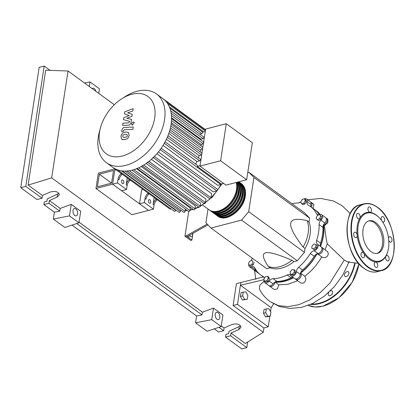 <?xml version="1.0" encoding="UTF-8"?>
<svg xmlns="http://www.w3.org/2000/svg" width="415" height="415" viewBox="0 0 415 415"><rect width="100%" height="100%" fill="white"/><g stroke="black" fill="none" stroke-linecap="round" stroke-linejoin="round"><path stroke-width="0.62" d="M99.341 174.196L113.518 170.518L111.588 183.124L99.341 174.196L97.411 186.802L111.588 183.124M114.939 168.9L112.605 184.172L95.979 188.488L98.329 173.148L114.877 168.853M95.979 188.488L131.923 214.705L148.544 210.395L112.605 184.172L114.737 170.228L116.231 169.839M275.534 281.801A41.998 27.385 -53.9 0 0 284.866 280.913A41.998 27.385 -53.9 0 0 293.317 277.583M300.605 272.863A41.998 27.385 -53.9 0 0 316.769 253.928M320.473 245.991A41.998 27.385 -53.9 0 0 323.352 225.169M319.358 214.597A41.998 27.385 -53.9 0 0 318.274 213.206M192.446 233.593L192.71 234.06L192.321 236.586L190.594 236.726L189.697 235.139M190.594 236.726L192.321 236.586M189.173 237.095L188.462 235.829M207.173 224.095L186.153 235.886L191.922 240.088L192.959 233.308M186.153 235.886L184.934 236.202L190.698 240.41L191.922 240.088M184.934 236.202L188.711 211.52M187.118 236.586L207.951 224.899M304.439 252.351L297.28 260.77L293.836 261.668L291.916 260.262C277.993 254.276 269.247 251.796 265.662 252.818C261.891 253.705 262.752 258.234 268.246 266.404L270.165 267.81L266.721 268.702L210.981 228.043L241.54 220.111L248.699 211.692L304.439 252.351L305.025 248.497L303.106 247.096A31.379 20.46 -53.9 0 0 307.157 220.619C296.73 218.254 291.247 219.162 290.713 223.343C289.992 227.384 294.121 235.305 303.106 247.096M241.54 220.111L297.28 260.77M248.699 211.692L253.928 177.511L248.86 172.256L247.76 172.547M248.86 172.256L304.605 212.921L309.668 218.171L309.076 222.02L307.157 220.619M208.024 209.03L205.918 222.793L210.981 228.043M253.928 177.511L309.668 218.171M309.076 222.02A31.379 20.46 126.1 0 1 305.025 248.497M268.246 266.404A31.379 20.46 -53.9 0 0 291.916 260.262M293.836 261.668A31.379 20.46 126.1 0 1 270.165 267.81M292.435 274.222L290.355 274.133L290.142 271.846L292.015 269.646L294.095 269.729L294.308 272.022L292.435 274.222L293.55 275.036L291.47 274.948L290.355 274.133M294.308 272.022L295.423 272.831L295.21 270.544L294.095 269.729M295.423 272.831L293.55 275.036M315.654 247.19L313.507 248.959L311.743 248.206L312.132 245.68L314.28 243.911L316.043 244.663L315.654 247.19L316.769 248.004L314.622 249.773L313.507 248.959M314.622 249.773L311.743 248.206M316.769 248.004L317.159 245.478L316.043 244.663M320.655 215.945L319.695 218.539L317.413 219.758L316.09 218.389L317.05 215.795L319.332 214.576L321.77 216.76L320.811 219.353L319.695 218.539M320.811 219.353L318.528 220.573L317.413 219.758M321.77 216.76L319.332 214.576M304.501 198.79L305.295 200.684L303.832 203.163L301.575 203.749L300.776 201.856L302.245 199.376L304.501 198.79L305.616 199.605L306.41 201.498L305.295 200.684M306.41 201.498L304.947 203.978L303.832 203.163M304.947 203.978L302.685 204.564L301.575 203.749M248.44 264.049L249.399 261.455L251.682 260.236L253.005 261.606L252.045 264.199L249.763 265.418L248.44 264.049M253.005 261.606L251.682 260.236M254.12 262.42L253.16 265.014L252.045 264.199M253.16 265.014L250.878 266.233L249.763 265.418M264.594 281.204L263.8 279.305L265.263 276.826L267.525 276.24L268.318 278.138L266.85 280.618L264.594 281.204L265.709 282.013L267.966 281.432L266.85 280.618M268.318 278.138L269.434 278.947L268.635 277.054L267.525 276.24M269.434 278.947L267.966 281.432M251.101 260.542A4.705 3.071 -53.9 0 0 252.175 258.089M319.529 214.721A4.705 3.071 -53.9 0 0 319.669 214.669A3.922 2.557 126.1 0 1 321.796 214.809A3.922 2.557 126.1 0 1 320.987 220.152A4.705 3.071 -53.9 0 0 319.073 224.567A42.314 27.587 126.1 0 1 316.661 240.337A4.705 3.071 -53.9 0 0 317.325 244.082A3.922 2.557 126.1 0 1 317.631 247.822A3.922 2.557 126.1 0 1 314.15 250.733A4.705 3.071 -53.9 0 0 310.373 253.503A42.314 27.587 126.1 0 1 298.696 267.239A4.705 3.071 -53.9 0 0 296.435 271.581A3.922 2.557 126.1 0 1 294.36 275.353A3.922 2.557 126.1 0 1 291.029 275.913A3.922 2.557 126.1 0 1 290.625 275.498A4.705 3.071 -53.9 0 0 290.142 275.005A4.705 3.071 -53.9 0 0 287.201 275L291.045 277.806A4.705 3.071 126.1 0 1 293.12 277.438M287.201 275A42.314 27.587 126.1 0 1 273.101 278.662A4.705 3.071 -53.9 0 0 269.231 281.054A3.922 2.557 126.1 0 1 264.863 282.703A3.922 2.557 126.1 0 1 264.148 280.141M291.045 277.806A42.314 27.587 126.1 0 1 276.945 281.463L273.101 278.662M269.231 281.054L273.075 283.855A4.705 3.071 126.1 0 1 276.945 281.463M310.373 253.503L314.217 256.309A4.705 3.071 126.1 0 1 317.994 253.539L314.15 250.733M314.217 256.309A42.314 27.587 126.1 0 1 302.54 270.046L298.696 267.239M296.435 271.581L300.278 274.382A4.705 3.071 126.1 0 1 302.54 270.046M319.073 224.567L322.917 227.373A4.705 3.071 126.1 0 1 324.831 222.959L320.987 220.152M322.917 227.373A42.314 27.587 126.1 0 1 320.505 243.143L316.661 240.337M317.325 244.082L321.169 246.889A4.705 3.071 126.1 0 1 320.505 243.143M311.131 207.018A4.705 3.071 126.1 0 1 310.975 204.476L307.131 201.674A4.705 3.071 -53.9 0 0 307.93 204.984A4.705 3.071 -53.9 0 0 308.2 205.15A42.314 27.587 126.1 0 1 310.596 206.623A42.314 27.587 126.1 0 1 316.463 213.715A4.705 3.071 -53.9 0 0 317.117 214.503A4.705 3.071 -53.9 0 0 318.73 214.897M310.596 206.623L314.44 209.43A42.314 27.587 126.1 0 1 319.249 214.617M292.041 203.755A42.314 27.587 126.1 0 1 298.224 202.961A4.705 3.071 -53.9 0 0 300.802 201.913M264.319 278.429A4.705 3.071 -53.9 0 0 263.39 276.634A4.705 3.071 -53.9 0 0 263.126 276.473A42.314 27.587 126.1 0 1 260.729 274.995A42.314 27.587 126.1 0 1 254.862 267.908A4.705 3.071 -53.9 0 0 254.208 267.12A4.705 3.071 -53.9 0 0 251.656 266.949A3.922 2.557 126.1 0 1 249.524 266.809A3.922 2.557 126.1 0 1 248.787 264.402M251.656 266.949L255.5 269.755A4.705 3.071 126.1 0 1 255.822 269.646M303.993 198.92A3.922 2.557 126.1 0 1 306.462 198.915L310.306 201.721A3.922 2.557 126.1 0 1 310.975 204.476M321.796 214.809L325.64 217.616A3.922 2.557 126.1 0 1 324.831 222.959M321.169 246.889A3.922 2.557 126.1 0 1 321.475 250.629A3.922 2.557 126.1 0 1 317.994 253.539M300.278 274.382A3.922 2.557 126.1 0 1 298.203 278.159A3.922 2.557 126.1 0 1 294.873 278.719L291.029 275.913M273.075 283.855A3.922 2.557 126.1 0 1 268.707 285.51L264.863 282.703M255.5 269.755A3.922 2.557 126.1 0 1 253.368 269.615L249.524 266.809M306.462 198.915A3.922 2.557 126.1 0 1 307.131 201.674M240.882 183.311A20.081 13.093 126.1 0 1 241.374 183.648A20.081 13.093 126.1 0 1 245.182 195.807A20.081 13.093 126.1 0 1 233.925 213.87A20.081 13.093 126.1 0 1 217.704 216.091A20.081 13.093 126.1 0 1 217.237 215.727M202.593 205.072L209.056 209.782A20.081 13.093 -53.9 0 0 225.272 207.557A20.081 13.093 -53.9 0 0 236.534 189.499A20.081 13.093 -53.9 0 0 236.197 182.476M243.569 187.149A19.453 12.683 126.1 0 1 244.694 195.937A19.453 12.683 126.1 0 1 221.714 217.112M236.861 182.304A20.081 13.093 126.1 0 1 237.494 190.2A20.081 13.093 126.1 0 1 226.237 208.257A20.081 13.093 126.1 0 1 210.016 210.483A20.081 13.093 126.1 0 1 209.549 210.12M210.016 210.483L210.976 211.183A20.081 13.093 -53.9 0 0 227.197 208.963A20.081 13.093 -53.9 0 0 238.454 190.9A20.081 13.093 -53.9 0 0 237.453 182.149M237.961 182.019A20.081 13.093 126.1 0 1 239.419 191.606A20.081 13.093 126.1 0 1 228.157 209.663A20.081 13.093 126.1 0 1 211.935 211.889A20.081 13.093 126.1 0 1 211.468 211.52M211.935 211.889L212.9 212.589A20.081 13.093 -53.9 0 0 229.116 210.364A20.081 13.093 -53.9 0 0 240.378 192.306A20.081 13.093 -53.9 0 0 238.371 181.915M238.667 181.837A20.081 13.093 126.1 0 1 241.338 193.006A20.081 13.093 126.1 0 1 230.081 211.064A20.081 13.093 126.1 0 1 213.86 213.289A20.081 13.093 126.1 0 1 213.393 212.921M213.86 213.289L214.82 213.99A20.081 13.093 -53.9 0 0 231.041 211.764A20.081 13.093 -53.9 0 0 242.298 193.706A20.081 13.093 -53.9 0 0 238.822 181.796M238.957 181.91A20.081 13.093 126.1 0 1 239.45 182.242A20.081 13.093 126.1 0 1 243.263 194.407A20.081 13.093 126.1 0 1 232.001 212.464A20.081 13.093 126.1 0 1 215.779 214.69A20.081 13.093 126.1 0 1 215.312 214.322M215.779 214.69L216.744 215.39A20.081 13.093 -53.9 0 0 232.96 213.165A20.081 13.093 -53.9 0 0 244.222 195.107A20.081 13.093 -53.9 0 0 240.41 182.942L239.45 182.242M241.644 185.749A19.453 12.683 126.1 0 1 242.77 194.536A19.453 12.683 126.1 0 1 219.789 215.707M239.72 184.348A19.453 12.683 126.1 0 1 240.85 193.131A19.453 12.683 126.1 0 1 217.87 214.306M237.8 182.948A19.453 12.683 126.1 0 1 238.926 191.73A19.453 12.683 126.1 0 1 215.945 212.905M236.301 182.45A19.453 12.683 126.1 0 1 237.007 190.329A19.453 12.683 126.1 0 1 214.026 211.505M121.528 180.982A1.883 1.115 -104.5 0 1 122.207 180.001A1.883 1.115 -104.5 0 1 123.426 180.748A1.883 1.115 -104.5 0 1 123.831 182.667A1.883 1.115 -104.5 0 1 123.151 183.648A1.883 1.115 -104.5 0 1 121.932 182.906A1.883 1.115 -104.5 0 1 121.528 180.982M148.435 200.611A1.883 1.115 -104.5 0 1 149.115 199.631A1.883 1.115 -104.5 0 1 150.334 200.378A1.883 1.115 -104.5 0 1 150.738 202.297A1.883 1.115 -104.5 0 1 150.059 203.277A1.883 1.115 -104.5 0 1 148.84 202.53A1.883 1.115 -104.5 0 1 148.435 200.611M99.491 132.302A35.425 23.095 -53.9 0 0 122.368 156.009A35.425 23.095 -53.9 0 0 154.691 117.979A35.425 23.095 -53.9 0 0 121.704 98.827A35.425 23.095 -53.9 0 0 100.389 128.043A35.425 23.095 -53.9 0 0 99.491 132.302M100.389 128.043L99.387 131.794A42.517 27.722 -53.9 0 0 98.314 136.903A42.517 27.722 -53.9 0 0 106.38 162.654A42.517 27.722 -53.9 0 0 140.721 157.944A42.517 27.722 -53.9 0 0 164.558 119.712A42.517 27.722 -53.9 0 0 156.491 93.956A42.517 27.722 -53.9 0 0 124.967 96.726L121.704 98.827M106.38 162.654L112.896 167.411A42.517 27.722 -53.9 0 0 113.15 167.593A42.517 27.722 -53.9 0 0 117.673 169.911A42.517 27.722 -53.9 0 0 122.394 170.964A42.517 27.722 -53.9 0 0 127.27 170.99A42.517 27.722 -53.9 0 0 132.281 170.114A42.517 27.722 -53.9 0 0 137.427 168.355A42.517 27.722 -53.9 0 0 142.719 165.689A42.517 27.722 -53.9 0 0 148.16 162A42.517 27.722 -53.9 0 0 153.799 157.041A42.517 27.722 -53.9 0 0 160.631 149.006A42.517 27.722 -53.9 0 0 164.75 142.48A42.517 27.722 -53.9 0 0 167.738 136.245A42.517 27.722 -53.9 0 0 169.813 130.248A42.517 27.722 -53.9 0 0 171.073 124.464A42.517 27.722 -53.9 0 0 171.556 118.882A42.517 27.722 -53.9 0 0 171.219 113.513A42.517 27.722 -53.9 0 0 169.968 108.377A42.517 27.722 -53.9 0 0 167.587 103.537A42.517 27.722 -53.9 0 0 163.007 98.713L156.491 93.956M164.299 143.289L220.827 184.525L217.751 185.323L163.038 145.406M160.19 149.613L216.796 190.905L213.118 191.86L158.39 151.942M156.896 153.726L211.609 193.634L210.981 197.753A0.939 0.612 126.1 0 1 210.452 198.598A0.939 0.612 126.1 0 1 209.689 198.702L152.891 157.275M151.382 159.324L205.99 199.159L205.466 202.603A0.939 0.612 126.1 0 1 204.937 203.449A0.939 0.612 126.1 0 1 204.18 203.552L147.382 162.12M146.173 163.463L200.606 203.168L200.144 206.208A0.939 0.612 126.1 0 1 199.615 207.054A0.939 0.612 126.1 0 1 198.852 207.158L142.054 165.725M141.235 166.524L195.398 206.037L194.972 208.812A0.939 0.612 126.1 0 1 194.443 209.663A0.939 0.612 126.1 0 1 193.686 209.767L136.888 168.334M136.571 168.708L190.335 207.925L189.935 210.535A0.939 0.612 -53.9 0 1 189.411 211.38A0.939 0.612 -53.9 0 1 188.649 211.484L132.022 170.176M220.614 160.766L226.284 123.712L205.622 129.075L199.957 166.125L225.999 185.121L246.655 179.762L220.614 160.766L199.957 166.125M226.284 123.712L252.325 142.713L246.655 179.762M199.734 134.118L201.809 133.578A0.939 0.612 -53.9 0 0 202.53 132.961A0.939 0.612 -53.9 0 0 202.603 132.12L205.264 131.431M200.938 140.005A38.595 25.165 -53.9 0 0 200.829 139.17L203.028 138.6A0.939 0.612 -53.9 0 0 203.807 137.873A0.939 0.612 -53.9 0 0 203.713 137.017L171.037 113.186M201.052 145.893A38.595 25.165 -53.9 0 0 201.119 144.436L203.36 143.855A0.939 0.612 -53.9 0 0 203.366 143.849M200.186 151.817A38.595 25.165 -53.9 0 0 200.559 149.914L202.515 149.41M169.455 131.477L201.659 154.966A0.939 0.612 -53.9 0 0 201.664 154.966L199.174 155.615L168.801 133.459M198.412 157.866A38.595 25.165 -53.9 0 0 199.174 155.615M195.673 164.096A38.595 25.165 -53.9 0 0 196.912 161.539L199.631 160.833A0.939 0.612 -53.9 0 0 200.404 160.102A0.939 0.612 -53.9 0 0 200.31 159.251L167.976 135.663M220.827 184.525A0.939 0.612 -53.9 0 0 221.47 184.037L197.348 166.441A0.939 0.612 -53.9 0 0 197.39 165.346L165.118 141.806M197.348 166.441L200.014 165.746M221.47 184.037L223.711 183.456M196.912 161.539L166.394 139.274M200.559 149.914L170.409 127.924M201.119 144.436L171.312 122.69M200.829 139.17L171.556 117.819M121.024 173.74A6.277 4.093 -53.9 0 0 118.104 178.896L119.069 179.596A6.277 4.093 126.1 0 1 121.989 174.44L121.024 173.74L121.273 173.517M130.061 180.328L129.101 179.628A6.277 4.093 -53.9 0 0 126.181 184.784L127.14 185.484A6.277 4.093 126.1 0 1 130.061 180.328L130.31 180.11M127.14 185.484L126.528 189.494L117.492 182.906L118.104 178.896M126.181 184.784L127.239 177.869M147.937 193.369A6.277 4.093 -53.9 0 0 145.017 198.526L145.976 199.226A6.277 4.093 126.1 0 1 148.897 194.07L147.937 193.369L148.181 193.146M156.969 199.957L156.009 199.257A6.277 4.093 -53.9 0 0 153.088 204.413L154.048 205.114A6.277 4.093 126.1 0 1 156.969 199.957L157.218 199.734M154.048 205.114L153.436 209.124L144.399 202.536L145.017 198.526M153.088 204.413L154.147 197.499M127.078 171.006L183.746 212.345A0.939 0.612 -53.9 0 0 184.509 212.241A0.939 0.612 -53.9 0 0 185.033 211.396L185.386 209.103M122.275 170.949L178.979 212.314A0.939 0.612 -53.9 0 0 179.742 212.21A0.939 0.612 -53.9 0 0 180.266 211.365L180.484 209.964A38.595 25.165 -53.9 0 0 180.494 209.969M117.616 169.891L174.367 211.287A0.939 0.612 -53.9 0 0 175.125 211.183A0.939 0.612 -53.9 0 0 175.654 210.338L175.716 209.933M113.145 167.587L169.943 209.02A0.939 0.612 -53.9 0 0 170.887 208.75M216.796 190.905A0.939 0.612 -53.9 0 0 217.574 190.179A0.939 0.612 -53.9 0 0 217.481 189.323L161.165 148.248M153.436 209.124L148.544 210.395L139.513 203.801L141.645 189.857L143.144 189.468M139.513 203.801L144.399 202.536M126.528 189.494L121.636 190.765L112.605 184.172L117.492 182.906M127.125 134.683L125.278 134.237L123.255 134.854L122.741 135.933L122.928 136.997L124.791 137.443L126.798 136.826L127.317 135.731L126.933 134.491M128.562 132.847L128.116 132.406L125.631 131.939L122.363 133.116L120.947 136.011L121.491 138.838L121.937 139.274L124.438 139.746L127.69 138.563L129.107 135.653L128.562 132.847M133.241 127.021L124.625 127.4C123.302 127.405 122.404 128.339 121.932 130.191L121.73 131.498L123.416 131.425L123.551 130.543L124.391 129.698L132.888 129.324L133.241 127.021M131.514 123.763L131.814 124.733L132.546 124.832L134.009 123.115L133.703 122.145L132.976 122.041L131.514 123.763M124.438 113.819L129.148 115.526L123.846 117.678L123.535 119.691L129.542 121.315L129.433 122.031L128.588 122.876L123.006 123.136L122.653 125.439L128.37 125.169C129.688 125.159 130.585 124.225 131.052 122.373L131.514 119.323L126.767 118.342L131.991 116.231L132.266 114.431L127.623 112.771L132.779 111.064L133.142 108.694L124.744 111.806L124.438 113.819M266.3 308.91L268.894 308.698L270.912 312.277L270.331 316.064L267.737 316.277L265.719 312.697L266.3 308.91L264.049 309.491L263.468 313.284L265.719 312.697M267.737 316.277L265.486 316.858L268.085 316.645L270.331 316.064M265.486 316.858L263.468 313.284M243.232 292.087L245.83 291.875L247.848 295.449L247.267 299.241L244.668 299.448L242.656 295.874L243.232 292.087L240.985 292.668L240.404 296.455L242.656 295.874M244.668 299.448L242.422 300.035L247.267 299.241M242.422 300.035L240.404 296.455M321.703 256.911C317.278 264.62 311.634 271.062 304.771 276.24L300.564 273.169A3.922 2.557 126.1 0 1 300.149 277.843A3.922 2.557 126.1 0 1 295.833 279.42A3.922 2.557 126.1 0 1 295.418 278.984M317.086 253.788A42.314 27.587 126.1 0 1 300.564 273.169M321.584 247.319A3.922 2.557 126.1 0 1 322.123 247.584L327.637 251.734L328.348 253.83L327.632 255.936L325.796 257.373L322.875 257.642L317.501 253.923A3.922 2.557 126.1 0 1 317.268 253.715M322.123 247.584A3.922 2.557 126.1 0 1 321.879 252.263A3.922 2.557 126.1 0 1 317.501 253.923M326.06 218.051A3.922 2.557 126.1 0 1 326.605 218.316A3.922 2.557 126.1 0 1 326.958 221.968A3.922 2.557 126.1 0 1 323.586 224.946L324.514 225.62C324.997 231.036 325.884 237.095 327.191 243.802L325.158 249.794M323.586 224.946A42.314 27.587 126.1 0 1 320.603 246.251M326.605 218.316L327.85 219.224L327.834 222.585L324.514 225.62M314.918 209.788A42.314 27.587 126.1 0 1 315.405 210.13L317.786 211.904L320.302 214.503M315.405 210.13A42.314 27.587 126.1 0 1 319.757 214.638M310.726 202.157A3.922 2.557 126.1 0 1 311.271 202.421L313.932 204.362L313.009 208.382M311.271 202.421A3.922 2.557 126.1 0 1 311.11 206.971M297.622 280.727L287.989 284.275L278.88 284.83L275.062 282.044A3.922 2.557 126.1 0 1 272.925 285.707A3.922 2.557 126.1 0 1 269.667 286.21A3.922 2.557 126.1 0 1 269.252 285.774M293.524 277.734A42.314 27.587 126.1 0 1 275.062 282.044M304.771 276.24L305.762 278.294L305.751 279.71L304.911 281.873L303.24 283.17L300.885 283.046L295.833 279.42M278.88 284.83L277.324 288.887L274.289 289.582L269.667 286.21M258.986 273.547L254.333 270.315A3.922 2.557 126.1 0 1 253.913 269.875M256.371 270.487A3.922 2.557 126.1 0 1 254.333 270.315M273.578 303.858L271.166 307.671L240.41 285.24L263.956 279.679M264.075 280.763L263.032 282.345L260.278 284.643L259.681 285.644L259.442 288.7L260.112 290.391M269.864 316.183L268.235 326.812L237.484 304.382L240.83 282.506L263.406 276.945M349.124 261.626L347.827 262.005L344.232 260.07L327.191 243.802M271.166 307.671L270.559 311.644M268.235 326.812L263.836 327.954L233.085 305.523L236.431 283.647L240.83 282.506M233.085 305.523L237.484 304.382M330.216 291.029A2.822 1.842 126.1 0 1 332.109 290.967A2.822 1.842 126.1 0 1 332.265 291.107A2.822 1.842 126.1 0 1 331.834 294.463A2.822 1.842 126.1 0 1 328.779 295.532A2.822 1.842 126.1 0 1 328.623 295.392A2.822 1.842 126.1 0 1 328.836 292.342M347.09 271.643A2.822 1.842 126.1 0 1 348.377 271.825A2.822 1.842 126.1 0 1 348.667 274.377A2.822 1.842 126.1 0 1 346.338 276.566A2.822 1.842 126.1 0 1 345.052 276.385A2.822 1.842 126.1 0 1 344.761 273.833A2.822 1.842 126.1 0 1 347.09 271.643M363.037 229.562A16.802 9.97 -104.5 0 1 369.111 220.806A16.802 9.97 -104.5 0 1 380.01 227.441A16.802 9.97 -104.5 0 1 383.626 244.575A16.802 9.97 -104.5 0 1 377.551 253.332A16.802 9.97 -104.5 0 1 366.658 246.697A16.802 9.97 -104.5 0 1 363.037 229.562M368.51 220.998A16.802 9.97 -104.5 0 1 379.04 228.188A16.802 9.97 -104.5 0 1 382.402 244.897A16.802 9.97 -104.5 0 1 376.934 253.461M388.035 250.556L387.921 251.023A25.414 15.08 -104.5 0 1 385.929 256.164A25.414 15.08 -104.5 0 1 375.668 262.005A25.414 15.08 -104.5 0 1 363.753 253.311A25.414 15.08 -104.5 0 1 357.165 235.181A25.414 15.08 -104.5 0 1 357.274 225.838A25.414 15.08 -104.5 0 1 359.758 218.228A2.822 1.676 -104.5 0 1 359.011 218.855A2.822 1.676 -104.5 0 1 356.812 216.967A2.822 1.676 -104.5 0 1 357.595 213.388A2.822 1.676 -104.5 0 1 359.789 215.271A2.822 1.676 -104.5 0 1 359.758 218.228A25.414 15.08 -104.5 0 1 370.014 212.387A2.822 1.676 -104.5 0 1 367.97 208.366A2.822 1.676 -104.5 0 1 368.992 206.898A2.822 1.676 -104.5 0 1 370.823 208.014A2.822 1.676 -104.5 0 1 371.43 210.893A2.822 1.676 -104.5 0 1 370.413 212.366A2.822 1.676 -104.5 0 1 370.014 212.387A25.414 15.08 -104.5 0 1 379.294 217.782L379.621 218.134A24.786 14.712 -104.5 0 1 388.518 248.144A24.786 14.712 -104.5 0 1 388.035 250.556A24.786 14.712 -104.5 0 1 369.158 258A24.786 14.712 -104.5 0 1 358.145 225.993A24.786 14.712 -104.5 0 1 379.621 218.134M355.043 237.416A2.822 1.676 -104.5 0 1 353.658 234.511A2.822 1.676 -104.5 0 1 354.711 232.224A2.822 1.676 -104.5 0 1 355.795 232.493A2.822 1.676 -104.5 0 1 357.165 235.181A2.822 1.676 -104.5 0 1 356.127 237.691A2.822 1.676 -104.5 0 1 355.043 237.416M381.629 220.552A2.822 1.676 -104.5 0 1 381.987 216.656A2.822 1.676 -104.5 0 1 382.231 216.552A2.822 1.676 -104.5 0 1 384.503 218.653A2.822 1.676 -104.5 0 1 383.901 221.921A2.822 1.676 -104.5 0 1 383.652 222.02A2.822 1.676 -104.5 0 1 382.339 221.563M388.528 238.241A2.822 1.676 -104.5 0 1 389.555 236.7A2.822 1.676 -104.5 0 1 390.645 236.975A2.822 1.676 -104.5 0 1 392.03 239.88A2.822 1.676 -104.5 0 1 390.977 242.168A2.822 1.676 -104.5 0 1 389.887 241.898A2.822 1.676 -104.5 0 1 388.741 240.176M388.871 257.425A2.822 1.676 -104.5 0 1 388.092 261.004A2.822 1.676 -104.5 0 1 385.893 259.121A2.822 1.676 -104.5 0 1 385.929 256.164A2.822 1.676 -104.5 0 1 386.676 255.536A2.822 1.676 -104.5 0 1 388.871 257.425M377.712 266.025A2.822 1.676 -104.5 0 1 376.69 267.493A2.822 1.676 -104.5 0 1 374.859 266.378A2.822 1.676 -104.5 0 1 374.252 263.499A2.822 1.676 -104.5 0 1 375.274 262.026A2.822 1.676 -104.5 0 1 375.668 262.005A2.822 1.676 -104.5 0 1 377.712 266.025M363.701 257.736A2.822 1.676 -104.5 0 1 363.452 257.84A2.822 1.676 -104.5 0 1 361.185 255.739A2.822 1.676 -104.5 0 1 361.787 252.47A2.822 1.676 -104.5 0 1 362.036 252.372A2.822 1.676 -104.5 0 1 363.753 253.311A2.822 1.676 -104.5 0 1 363.701 257.736M92.151 88.587A3.766 2.236 -104.5 0 1 92.773 88.234A3.766 2.236 -104.5 0 1 95.881 91.305M215.235 314.269A3.766 2.236 -104.5 0 1 216.594 312.303A3.766 2.236 -104.5 0 1 219.037 313.792A3.766 2.236 -104.5 0 1 219.846 317.631A3.766 2.236 -104.5 0 1 218.487 319.597A3.766 2.236 -104.5 0 1 216.044 318.108A3.766 2.236 -104.5 0 1 215.235 314.269M73.004 210.514A3.766 2.236 -104.5 0 1 74.363 208.553A3.766 2.236 -104.5 0 1 76.806 210.037A3.766 2.236 -104.5 0 1 77.615 213.881A3.766 2.236 -104.5 0 1 76.256 215.841A3.766 2.236 -104.5 0 1 73.813 214.353A3.766 2.236 -104.5 0 1 73.004 210.514M42.029 198.235L25.787 186.387L20.75 187.694L36.992 199.537L42.029 198.235L42.444 195.496L50.225 192.046C55.413 190.739 58.458 191.652 59.371 194.785L57.146 197.094L49.364 200.544L48.949 203.283L43.912 204.59L44.327 201.851L46.921 201.182L47.274 198.884L59.023 193.374M20.75 187.694L39.16 67.375L44.198 66.068L50.08 70.358M214.259 328.851L218.627 332.036L223.664 330.729L224.079 327.995L231.866 324.546C237.048 323.233 240.093 324.146 241.006 327.279L238.781 329.593L230.999 333.043L230.584 335.776L225.547 337.084L225.968 334.35L228.556 333.676L228.909 331.383L240.659 325.874M195.574 322.818L211.723 319.654L221.174 326.553L207.106 331.232L195.574 322.818L196.622 315.981L72.028 225.096M53.338 219.063L69.487 215.904L78.943 222.798L64.875 227.477L53.338 219.063L54.386 212.231L43.912 204.59M54.386 212.231L59.77 211.173L48.949 203.283M59.77 211.173L60.185 208.439L49.364 200.544M25.787 186.387L44.198 66.068M42.444 195.496L28.127 185.054L45.702 70.208L68.029 70.991L114.307 104.746M223.664 330.729L218.949 327.29M247.682 342.007L246.826 347.625L241.789 348.932L225.547 337.084M246.826 347.625L230.584 335.776M224.079 327.995L221.268 325.941M263.94 327.928L263.281 332.249L245.322 343.485L230.999 333.043M69.487 215.904L71.256 204.346L80.707 211.24L78.943 222.798M60.185 208.439L71.256 204.346M211.723 319.654L213.486 308.101L222.943 314.995L221.174 326.553M196.622 315.981L202.001 314.928L202.421 312.194L213.486 308.101M98.744 93.396L99.444 88.81L89.988 81.916L84.484 82.99M89.287 86.496L89.988 81.916M202.001 314.928L76.718 223.54M202.421 312.194L79.037 222.191M28.127 185.054L51.673 177.89L68.029 70.991M263.281 332.249L51.673 177.89M318.066 214.882L316.463 213.715M263.126 276.473L263.629 276.841M185.183 210.421A38.595 25.165 -53.9 0 0 187.051 210.317M190.039 209.871A38.595 25.165 -53.9 0 0 191.523 209.528A38.595 25.165 -53.9 0 0 192.845 209.155M195.034 208.397A38.595 25.165 -53.9 0 0 198.474 206.883M200.175 205.98A38.595 25.165 -53.9 0 0 204.113 203.506M205.477 202.515A38.595 25.165 -53.9 0 0 209.902 198.785M154.375 156.465L210.981 197.753A38.595 25.165 -53.9 0 0 216.889 190.879M217.668 189.79A38.595 25.165 -53.9 0 0 220.988 184.462M167.312 137.256L199.631 160.833M170.83 125.921L202.567 149.073M171.488 120.604L203.36 143.855M171.447 115.562L203.028 138.6M138.724 167.785L194.972 208.812M143.746 165.066L200.144 206.208M148.954 161.378L205.466 202.603M133.895 169.652L189.935 210.535M165.699 101.115L205.461 130.123M129.304 170.741L185.033 211.396M125.065 171.094L180.266 211.365M121.528 170.85L175.654 210.338M169.393 106.899L203.609 131.861M170.715 110.898L201.809 133.578M344.232 260.07L329.972 283.04L320.354 292.518L309.777 299.879L298.842 304.688L288.181 306.644L278.418 305.616L270.124 301.638C265.994 298.603 262.654 294.842 260.096 290.365M310.638 304.387A39.223 25.574 -53.9 0 0 319.643 303.593A39.223 25.574 -53.9 0 0 355.136 263.162M359.006 263.764L352.185 282.366L338.967 297.799L322.87 306.234L315.094 307.017L308.215 305.373A39.223 25.574 -53.9 0 0 323.103 306.114A39.223 25.574 -53.9 0 0 358.892 264.007A39.223 25.574 -53.9 0 0 358.939 263.681M311.432 304.039A38.906 25.367 -53.9 0 0 319.493 303.178A38.906 25.367 -53.9 0 0 354.695 263.115M377.354 271.685A34.518 20.48 -104.5 0 1 364.085 268.355A34.518 20.48 -104.5 0 1 347.542 222.85A34.518 20.48 -104.5 0 1 360.018 204.865L363.929 203.848A34.518 20.48 -104.5 0 0 351.453 221.838A34.518 20.48 -104.5 0 0 367.996 267.338A34.518 20.48 -104.5 0 0 381.266 270.668L377.354 271.685C372.997 272.743 368.525 271.628 363.939 268.334C344.004 255.51 340.876 208.045 360.018 204.865M377.406 207.391A34.201 20.294 -104.5 0 1 393.794 252.481A34.201 20.294 -104.5 0 1 368.281 267.001A34.201 20.294 -104.5 0 1 351.894 221.911A34.201 20.294 -104.5 0 1 377.406 207.391M359.846 264.552A34.201 20.294 -104.5 0 1 347.49 223.057M57.571 194.319L57.146 197.094M239.206 326.818L238.781 329.593M264.039 277.407L260.729 274.995M217.704 216.091C226.082 223.063 243.771 209.855 245.317 196.03C246.085 190.464 244.767 186.335 241.374 183.648M193.167 209.388L189.997 210.151M187.31 210.504L185.157 210.587M169.948 129.76L201.949 153.104M171.136 124.069L202.852 147.206M204.04 142.272L171.364 118.436M163.256 98.895L205.524 129.729M205.326 131.036L167.546 103.475M202.645 132.11L169.922 108.242M194.972 208.797L198.847 207.152M200.035 206.546L212.345 197.115L221.88 183.928M128.764 132.883L128.116 132.406M122.586 139.746L121.937 139.274M132.463 125.206L131.814 124.733M134.356 122.617L133.703 122.145M300.699 201.991L298.302 202.956M254.587 270.502L255.801 279.337M348.906 262.238L342.795 275.088L334.324 286.713L324.141 296.315L312.697 303.448L301.212 307.458L289.473 308.438L279.29 306.436L270.124 301.643M347.827 262.005L358.679 263.38M307.702 199.817L320.619 198.412L333.245 200.922L342.188 205.736L350.26 213.616M381.266 270.668C400.413 267.488 397.285 220.023 377.344 207.199C372.758 203.905 368.287 202.79 363.929 203.848"/></g></svg>
